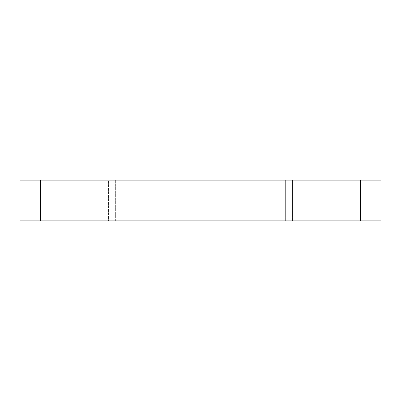 <?xml version="1.0" encoding="UTF-8"?>
<svg xmlns="http://www.w3.org/2000/svg" width="401" height="401" viewBox="0 0 401 401"><rect width="100%" height="100%" fill="white"/><g stroke="black" fill="none" stroke-linecap="round" stroke-linejoin="round"><path stroke-width="0.3" stroke-dasharray="2 1.5" d="M285.637 180.149L285.637 220.851L285.637 180.149L203.893 180.149L203.893 220.851L203.893 180.149L285.637 180.149M292.419 180.149L292.419 220.851L292.419 180.149L360.599 180.149L292.419 180.149M197.107 180.149L197.107 220.851L197.107 180.149L115.363 180.149L197.107 180.149M115.363 180.149L115.363 220.851L197.107 220.851L115.363 220.851L115.363 180.149M285.637 220.851L203.893 220.851L285.637 220.851M360.599 220.851L292.419 220.851L374.168 220.851L360.599 220.851L360.599 180.149L380.95 180.149L380.95 220.851L360.599 220.851L360.599 180.149L374.168 180.149L374.168 220.851L374.168 180.149L40.401 180.149L108.581 180.149L108.581 220.851L108.581 180.149L26.832 180.149L40.401 180.149L40.401 220.851L108.581 220.851L20.05 220.851L20.05 180.149L40.401 180.149L40.401 220.851L360.599 220.851L360.599 180.149M26.832 220.851L40.401 220.851L26.832 220.851L26.832 180.149L26.832 220.851M40.401 220.851L40.401 180.149"/><path stroke-width="0.6" d="M360.599 220.851L380.95 220.851L380.95 180.149L360.599 180.149L360.599 220.851L40.401 220.851L40.401 180.149L20.05 180.149L20.05 220.851L40.401 220.851M40.401 180.149L360.599 180.149"/></g></svg>
